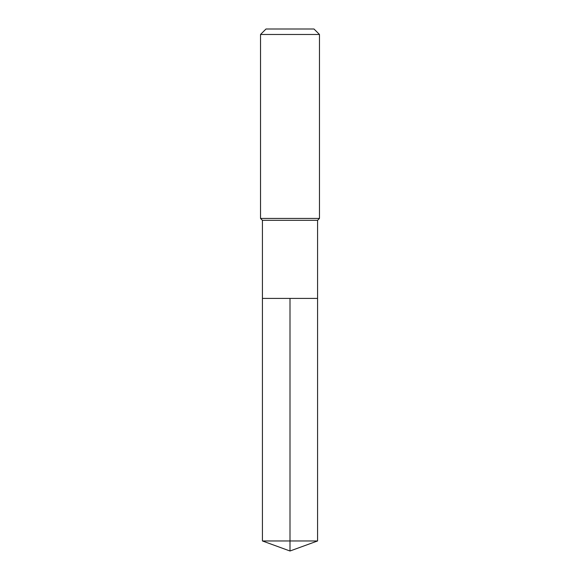 <?xml version="1.0" encoding="UTF-8"?>
<svg xmlns="http://www.w3.org/2000/svg" width="580" height="580" viewBox="0 0 580 580"><rect width="100%" height="100%" fill="white"/><g stroke="black" fill="none" stroke-linecap="round" stroke-linejoin="round"><path stroke-width="0.87" d="M262.428 298.417L262.428 220.327L317.572 220.327L317.572 298.417L262.428 298.417L290 298.417L290 540.966L290 298.417L317.572 298.417L317.572 540.966L262.428 540.966L262.428 298.417L262.428 540.966L290 551L290 540.966L290 551L262.428 540.966M317.572 220.327L319.471 218.435L260.529 218.435L262.428 220.327M319.471 34.474L313.998 29L266.002 29L260.529 34.474L319.471 34.474L319.471 218.435M260.529 34.474L260.529 218.435M290 551L317.572 540.966"/></g></svg>
